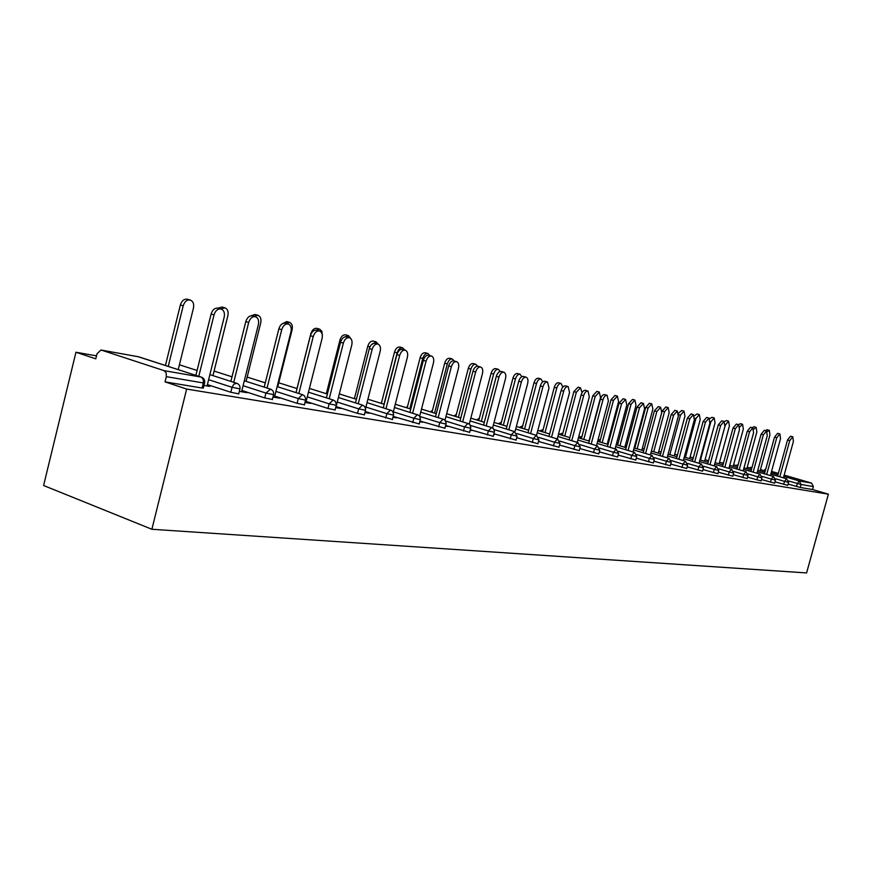 <?xml version="1.0" encoding="UTF-8"?>
<svg xmlns="http://www.w3.org/2000/svg" width="872" height="872" viewBox="0 0 872 872"><rect width="100%" height="100%" fill="white"/><g stroke="black" fill="none" stroke-linecap="round" stroke-linejoin="round"><path stroke-width="1.31" d="M96.509 355.852L75.951 352.244L43.6 485.508L151.892 529.271L806.589 572.926L828.4 494.173L186.652 389.065L151.892 529.271M101.392 350.108L164.11 370.655L201.105 377.075L138.833 356.844L100.945 350.01L97.01 353.792L95.778 358.839L75.951 352.244M203.361 387.964L202.064 388.029L203.329 382.95L166.334 376.66L165.048 381.871L186.652 389.065M202.064 388.029L165.048 381.871M166.334 376.66L166.181 372.878L164.11 370.655M783.797 476.428L799.286 480.963L811.592 483.099L784.157 475.098M778.347 473.398L771.535 471.414M765.594 469.681L764.755 469.441M203.994 385.446L209.836 386.427M209.945 385.991L207.176 385.522M787.765 485.344L775.001 481.824M828.4 494.173L812.551 489.519L800.245 487.47L788.125 484.058M761.114 480.908L747.544 477.158M732.763 476.188L718.321 472.177M702.559 471.163L687.147 466.869M670.306 465.79L653.837 461.179M635.797 460.045L618.139 455.086M598.781 453.876L579.804 448.524M558.974 447.249L538.525 441.45M516.05 440.098L493.955 433.787M493.846 434.212L494.827 434.376L493.879 434.082M469.627 432.359L445.679 425.482M445.527 426.081L447.608 426.43L445.592 425.808M419.247 423.966L393.218 416.424M393 417.241L396.389 417.819L393.098 416.86M364.409 414.821L357.487 413.372L336.102 406.559M335.72 407.606L340.625 408.434L335.927 407.224M304.481 404.826L297.09 403.311L274.745 396.095M272.99 397.054L279.694 398.177L274.549 396.88M238.71 393.861L230.797 392.258L207.405 384.607M239.331 391.386L247.049 392.694L241.675 391.332M272.38 399.474L264.739 397.915L241.882 390.493M305.08 402.45L310.846 403.42L305.941 402.166M335.12 409.938L327.97 408.456L306.127 401.447M364.997 412.532L369.107 413.23L365.096 412.14M392.422 419.497L365.237 411.584M419.824 421.754L422.528 422.212L419.912 421.394M444.96 428.25L419.999 421.056M470.182 430.234L471.687 430.485L470.226 430.027M493.301 436.305L470.313 429.722M537.926 443.739L516.682 437.69M579.248 450.628L559.552 445.047M617.616 457.015L599.315 451.86M653.346 462.967L636.298 458.182M686.7 468.526L670.775 464.078M717.907 473.714L702.996 469.572M747.162 478.586L733.167 474.706M774.641 483.164L761.485 479.524M812.551 489.519L813.369 486.587L801.074 484.494L800.245 487.47M811.592 483.099L813.369 486.587M207.067 385.958L224.202 317.103C224.954 312.939 223.93 310.247 221.117 309.015C217.847 308.568 215.482 310.519 214.032 314.879L211.111 314.018C212.561 309.669 214.926 307.718 218.196 308.165L221.117 309.015M195.884 375.352L211.111 314.018M198.783 376.301L214.032 314.879M183.207 305.8L180.362 304.971C181.79 300.677 184.155 298.758 187.458 299.227L190.292 300.044C187 299.587 184.635 301.505 183.207 305.8L168.242 366.382M178.215 369.619L193.453 308.056C194.184 303.947 193.126 301.276 190.292 300.044M180.362 304.971L165.44 365.466M241.566 391.768L258.385 324.569C259.137 320.504 258.166 317.877 255.496 316.7C252.368 316.285 250.111 318.204 248.694 322.455L245.795 321.605C247.212 317.353 249.479 315.446 252.597 315.86L255.496 316.7M230.873 381.38L245.795 321.605M233.74 382.307L248.694 322.455M274.451 397.294L290.976 331.687C291.717 327.719 290.801 325.158 288.25 324.024C285.275 323.632 283.106 325.518 281.732 329.671L278.866 328.831C280.239 324.689 282.408 322.803 285.384 323.196L288.25 324.024M264.205 387.124L278.866 328.831M267.05 388.04L281.732 329.671M305.832 402.581L322.073 338.478C322.803 334.597 321.953 332.112 319.523 331.011C316.678 330.652 314.585 332.505 313.244 336.548L310.399 335.72C311.74 331.676 313.833 329.834 316.678 330.194L319.523 331.011M296.022 392.618L310.399 335.72M298.845 393.512L313.244 336.548M336.396 405.404L351.787 344.963C352.517 341.17 351.71 338.75 349.389 337.693C346.675 337.355 344.658 339.164 343.35 343.121L340.538 342.304C341.846 338.358 343.851 336.548 346.565 336.886L349.389 337.693M326.422 397.861L340.538 342.304M329.213 398.744L343.35 343.121M365.575 408.314L380.203 351.176C380.922 347.459 380.17 345.094 377.947 344.069C375.342 343.764 373.412 345.541 372.137 349.41L369.347 348.604C370.622 344.745 372.551 342.969 375.156 343.274L377.947 344.069M355.482 402.886L369.347 348.604M358.239 403.758L372.137 349.41M218.011 308.11L222.109 307.02L224.922 307.838L220.834 308.928M212.953 375.603L227.886 315.631C228.617 311.62 227.625 309.026 224.922 307.838M251.005 315.762L255.158 314.465L257.959 315.272L254.112 316.296M246.1 381.326L260.739 322.858C261.458 318.945 260.532 316.416 257.959 315.272M281.678 324.155L286.725 321.572L289.493 322.368L285.874 323.338M277.743 386.797L292.109 329.769C292.829 325.932 291.957 323.468 289.493 322.368M311.119 333.769L310.846 333.693C312.143 329.79 314.16 328.014 316.896 328.363L319.643 329.147L316.198 330.096M322.324 335.208L321.855 331.273L319.643 329.147M310.846 333.693L296.981 388.552M341.203 340.462L339.938 340.091C341.192 336.287 343.143 334.532 345.77 334.859L348.484 335.644L344.822 336.908M350.925 338.75L348.484 335.644M339.938 340.091L326.313 393.719M393.239 412.173L407.409 357.117C408.118 353.476 407.409 351.176 405.284 350.184C402.788 349.901 400.924 351.645 399.681 355.427L396.913 354.632C398.166 350.849 400.03 349.105 402.515 349.4L405.284 350.184M383.298 407.693L396.913 354.632M386.034 408.554L399.681 355.427M369.968 346.86L367.788 346.228C369.02 342.5 370.894 340.778 373.412 341.083L376.105 341.857L371.418 344.68M378.241 344.178L376.105 341.857M367.788 346.228L354.403 398.657M419.683 416.173L433.471 362.807C434.18 359.253 433.515 356.997 431.466 356.038C429.079 355.776 427.28 357.487 426.059 361.193L423.334 360.398C424.544 356.703 426.353 354.991 428.741 355.264L431.466 356.038M409.949 412.303L423.334 360.398M412.652 413.143L426.059 361.193M397.163 352.877L394.493 352.103C395.692 348.451 397.501 346.773 399.921 347.056L402.581 347.808C400.172 347.525 398.362 349.214 397.163 352.877L383.985 404.227M404.597 349.988L402.581 347.808M394.493 352.103L381.337 403.398M445.003 420.162L458.465 368.267C459.173 364.779 458.541 362.578 456.579 361.651C454.29 361.4 452.557 363.09 451.358 366.709L448.655 365.935C449.843 362.316 451.587 360.637 453.876 360.888L456.579 361.651M435.499 416.729L448.655 365.935M438.191 417.557L451.358 366.709M422.746 358.501L420.108 357.749C421.285 354.174 423.029 352.517 425.351 352.779L427.988 353.531C425.678 353.269 423.923 354.926 422.746 358.501L409.786 408.761M429.896 355.591L427.988 353.531M420.108 357.749L407.17 407.954M469.278 424.086L482.467 373.51C483.153 370.088 482.565 367.94 480.69 367.047C478.488 366.807 476.81 368.464 475.643 372.017L472.962 371.254C474.128 367.701 475.807 366.055 478.009 366.284L480.69 367.047M460.024 420.969L472.962 371.254M462.683 421.797L475.643 372.017M447.314 363.907L444.698 363.155C445.854 359.656 447.543 358.032 449.767 358.272L452.383 359.013C450.159 358.774 448.47 360.398 447.314 363.907L434.572 413.121M454.181 360.975L452.383 359.013M444.698 363.155L431.978 412.325M492.593 427.934L505.52 378.546C506.207 375.189 505.64 373.085 503.842 372.224C501.727 372.006 500.103 373.63 498.958 377.107L496.31 376.355C497.454 372.878 499.078 371.254 501.193 371.472L503.842 372.224M483.589 425.056L496.31 376.355M486.216 425.863L498.958 377.107M470.924 369.096L468.329 368.365C469.463 364.932 471.098 363.33 473.234 363.559L475.829 364.289C473.681 364.06 472.057 365.662 470.924 369.096L458.389 417.317M477.551 366.207L475.829 364.289M468.329 368.365L455.816 416.533M514.992 431.684L527.68 383.386C528.356 380.094 527.833 378.034 526.099 377.195C524.061 376.998 522.492 378.601 521.369 382.001L518.753 381.26C519.865 377.849 521.445 376.257 523.483 376.453L526.099 377.195M506.24 428.98L518.753 381.26M508.834 429.776L521.369 382.001M493.628 374.099L491.067 373.369C492.168 370 493.748 368.42 495.808 368.638L498.37 369.357C496.31 369.15 494.729 370.731 493.628 374.099L481.29 421.35M500.092 371.461L498.37 369.357M491.067 373.369L478.739 420.577M536.531 435.346L549 388.04L547.507 381.98C545.556 381.794 544.03 383.375 542.929 386.71L540.335 385.98C541.436 382.634 542.962 381.064 544.913 381.249L547.507 381.98M528.029 432.763L540.335 385.98M530.601 433.537L542.929 386.71M515.472 378.906L512.932 378.175C514.011 374.884 515.548 373.325 517.532 373.532L520.072 374.241C518.088 374.044 516.551 375.592 515.472 378.906L503.329 425.231M521.816 376.682L520.072 374.241M512.932 378.175L500.811 424.468M557.263 438.899L569.536 392.52L568.13 386.59C566.244 386.416 564.762 387.964 563.683 391.245L561.121 390.514C562.189 387.244 563.672 385.697 565.557 385.871L568.13 386.59M549 436.392L561.121 390.514M551.551 437.166L563.683 391.245M536.509 383.527L534.002 382.819C535.059 379.582 536.553 378.056 538.46 378.241L540.967 378.949C539.06 378.764 537.577 380.29 536.509 383.527L524.562 428.98M542.722 381.892L540.967 378.949M534.002 382.819L522.066 428.217M577.242 442.333L589.308 396.847L587.99 391.038C586.169 390.874 584.731 392.4 583.684 395.615L581.144 394.896C582.191 391.681 583.63 390.155 585.45 390.318L587.99 391.038M569.209 439.902L581.144 394.896M571.738 440.665L583.684 395.615M556.794 387.986L554.298 387.288C555.344 384.105 556.783 382.601 558.625 382.775L561.11 383.484C559.268 383.309 557.829 384.814 556.794 387.986L545.022 432.588M562.811 387.124L561.11 383.484M554.298 387.288L542.548 431.836M596.503 445.636L608.384 401.011L607.13 395.31C605.375 395.158 603.991 396.662 602.955 399.823L600.448 399.114C601.473 395.953 602.868 394.46 604.623 394.613L607.13 395.31M588.698 443.281L600.448 399.114M591.194 444.033L602.955 399.823M576.338 392.291L573.885 391.593L578.082 387.157L580.545 387.855L576.338 392.291L564.751 436.065M582.038 392.662L580.545 387.855M573.885 391.593L562.298 435.324M615.087 448.829L626.794 405.033L625.606 399.441L621.551 403.878L619.066 403.18L623.12 398.744L625.606 399.441M607.49 446.551L619.066 403.18M609.964 447.292L621.551 403.878M595.216 396.444L592.775 395.757L596.862 391.386L599.293 392.073L595.216 396.444L583.793 439.423M588.992 440.992L600.536 397.61L599.293 392.073M592.775 395.757L581.373 438.692M633.028 451.914L644.561 408.913L643.438 403.431L639.492 407.802L637.04 407.104L640.985 402.744L643.438 403.431M625.638 449.701L637.04 407.104M628.08 450.432L639.492 407.802M613.43 400.455L611.021 399.768L614.989 395.463L617.398 396.139L613.43 400.455L602.181 442.671M607.206 444.175L618.575 401.578L617.398 396.139M611.021 399.768L599.783 441.951M650.37 454.901L661.717 412.652L660.66 407.279L656.834 411.584L654.392 410.908L658.229 406.603L660.66 407.279M643.165 452.742L654.392 410.908M645.585 453.473L656.834 411.584M631.034 404.325L628.647 403.649L632.505 399.409L634.892 400.074L631.034 404.325L619.948 445.81M624.81 447.26L636.004 405.415L634.892 400.074M628.647 403.649L617.572 445.102M667.124 457.778L678.307 416.282L677.315 411.006L673.576 415.246L671.168 414.571L674.906 410.331L677.315 411.006M660.104 455.685L671.168 414.571M662.491 456.405L673.576 415.246M648.059 408.074L645.694 407.409L649.444 403.224L651.809 403.889L648.059 408.074L637.127 448.84M641.825 450.246L652.856 409.121L651.809 403.889M645.694 407.409L634.772 448.143M683.332 460.569L694.352 419.781L693.414 414.603L689.774 418.789L687.398 418.113L691.027 413.938L693.414 414.603M676.487 458.53L687.398 418.113M678.852 459.239L689.774 418.789M664.519 411.693L662.175 411.039L665.837 406.919L668.17 407.562L664.519 411.693L653.738 451.772M658.295 453.124L669.162 412.718L668.17 407.562M662.175 411.039L651.417 451.086M699.006 463.272L709.873 423.171L708.991 418.091L705.448 422.212L703.094 421.547L706.636 417.426L708.991 418.091M692.335 461.288L703.094 421.547M694.679 461.986L705.448 422.212M678.601 413.219L681.697 410.483L684.008 411.126L680.454 415.192L669.816 454.617M674.23 455.925L684.945 416.184L684.008 411.126M714.19 465.888L724.904 426.463L724.065 421.459L720.621 425.525L718.288 424.871L721.733 420.805L724.065 421.459M707.683 463.959L718.288 424.871M710.004 464.645L720.621 425.525M694.45 415.824L697.055 413.938L699.344 414.582L695.878 418.593L685.392 457.364M689.665 458.628L700.238 419.552L699.344 414.582M728.905 468.428L739.467 429.634L738.671 424.719L735.314 428.73L733.003 428.087L736.371 424.086L738.671 424.719M722.539 466.542L733.003 428.087M724.839 467.228L735.314 428.73M709.71 418.658L711.944 417.296L714.201 417.917L710.822 421.874L700.478 460.035M704.62 461.255L715.051 422.811L714.201 417.917M743.162 470.88L753.582 432.719L752.83 427.89L749.549 431.836L747.271 431.204L750.552 427.258L752.83 427.89M736.949 469.049L747.271 431.204M739.216 469.725L749.549 431.836M724.392 421.623L726.365 420.544L728.611 421.165L725.308 425.067L715.105 462.618L722.975 464.94M719.117 463.806L729.406 425.961L728.611 421.165M756.983 473.267L767.262 435.706L766.553 430.953L763.36 434.856L761.093 434.223L764.297 430.332L766.553 430.953M750.912 471.48L761.093 434.223M753.157 472.144L763.36 434.856M738.508 424.675L740.361 423.694L742.584 424.304L739.783 426.92M733.188 466.269L743.336 429.035L742.584 424.304M770.39 475.578L780.538 438.605L779.873 433.929L776.745 437.777L774.51 437.155L777.628 433.319L779.873 433.929M764.461 473.834L774.51 437.155M766.684 474.488L776.745 437.777M752.154 427.694L753.931 426.746L756.133 427.356L753.779 429.177M746.835 468.667L756.842 432L756.133 427.356M783.405 477.823L793.411 441.417L792.79 436.818L789.738 440.622L787.525 440L790.577 436.207L792.79 436.818M777.606 476.123L787.525 440M779.808 476.777L789.738 440.622M765.398 430.637L767.109 429.711L769.289 430.321L767.273 431.651M760.079 471L769.965 434.888L769.289 430.321M203.318 388.171L204.571 383.091L203.329 382.95L203.318 379.734L201.596 377.216M204.626 382.895L204.571 383.091C205.073 380.236 204.004 378.252 201.378 377.14L138.201 356.735M760.46 469.616L765.235 471.011M771.175 472.744L777.988 474.739M796.485 486.522L797.302 483.546L799.286 480.963L801.074 484.494L788.637 480.995M749.266 467.839L751.98 467.141L750.585 468.22M230.797 392.258L232.039 387.299L208.626 379.702M138.594 356.779L139.531 357.073M238.666 394.046L239.898 389.097C240.389 386.307 239.353 384.367 236.781 383.288L233.838 384.181L232.039 387.299L239.953 388.912M264.739 397.915L265.949 393.076L243.081 385.697M297.09 403.311L298.289 398.58L275.934 391.419M327.97 408.456L329.147 403.834L307.282 396.869M357.487 413.372L358.643 408.859L337.246 402.079M385.707 418.07L386.841 413.655L365.902 407.06M412.728 422.571L413.851 418.255L393.337 411.835M438.627 426.888L439.728 422.658L419.89 416.478M463.468 431.03L464.547 426.888L445.657 421.023M487.306 434.997L488.375 430.942L470.368 425.383M510.218 438.823L511.265 434.845L494.075 429.558M532.247 442.486L533.272 438.583L516.856 433.558M553.437 446.017L554.45 442.191L538.754 437.406M573.841 449.418L574.844 445.668L559.824 441.101M593.516 452.699L594.497 449.015L580.109 444.655M612.471 455.86L613.441 452.241L599.663 448.077M630.772 458.901L631.72 455.348L618.51 451.369M648.43 461.844L649.378 458.356L636.691 454.552M665.5 464.689L666.426 461.255L654.251 457.615M681.991 467.436L682.907 464.068L671.211 460.569M697.949 470.095L698.854 466.782L687.605 463.424M713.394 472.668L714.277 469.409L703.453 466.193M728.338 475.164L729.221 471.948L718.801 468.863M742.824 477.573L743.685 474.412L733.657 471.447M756.863 479.916L757.714 476.799L748.045 473.943M770.467 482.183L771.306 479.11L761.997 476.374M783.666 484.385L784.506 481.366L775.524 478.717M272.337 399.649L273.546 394.82C274.026 392.084 273.012 390.198 270.505 389.141L265.949 393.076L273.59 394.645M304.437 404.99L305.789 398.787L304.35 395.703L302.431 394.678L298.289 398.58L305.669 400.117M335.088 410.091L336.418 404.51L335.339 401.36L333.148 400.008L329.147 403.834L336.298 405.338M364.376 414.963L365.684 409.513L364.627 406.417L362.49 405.099L358.643 408.859L365.564 410.32M392.389 419.617L393.675 414.287L392.64 411.268L390.558 409.982L386.841 413.655L393.555 415.094M367.036 402.613L391.55 410.538M419.225 424.086L420.478 418.865L419.465 415.9L417.426 414.647L413.851 418.255L420.369 419.661M394.449 407.486L418.288 415.094M444.927 428.359L446.17 423.247L445.178 420.348L443.183 419.116L439.728 422.658L446.05 424.032M420.718 412.151L443.924 419.476M469.594 432.468L470.815 427.454L469.845 424.61L467.893 423.411L464.547 426.888L470.695 428.228M445.919 416.62L468.547 423.716M493.269 436.403L494.468 431.498L493.519 428.708L491.612 427.531L488.375 430.942L494.359 432.261M470.106 420.914L492.19 427.781M456.143 415.246L455.402 416.402M516.028 440.186L517.063 436.218L514.524 431.52L511.265 434.845L517.085 436.131M493.345 425.035L514.916 431.705M479.208 418.778L478.009 420.348M537.904 443.826L538.929 439.924L536.433 435.313L533.272 438.583L538.951 439.848M515.69 429.002L536.771 435.477M501.356 422.386L499.765 424.152M558.952 447.325L559.966 443.499L557.513 438.976L554.45 442.191L559.988 443.434M537.196 432.817L557.818 439.117M522.644 425.994L520.748 427.814M579.226 450.693L580.218 446.944L577.809 442.507L574.844 445.668L580.24 446.878M557.906 436.48L578.082 442.627M539.594 430.942L543.147 429.558L540.967 431.357M598.759 453.941L599.74 450.268L597.375 445.897L594.497 449.015L599.762 450.203M577.853 440.011L597.614 446.006M559.105 434.365L562.8 433.112L560.489 434.779M617.605 457.081L618.564 453.462L616.232 449.178L613.441 452.241L618.586 453.407M597.091 443.423L616.449 449.276M581.929 436.6L579.324 438.082M635.786 460.1L636.734 456.557L634.434 452.339L631.72 455.348L636.745 456.492M615.654 446.704L634.631 452.426M578.659 436.981L581.657 436.523M600.317 439.946L597.767 440.894M653.335 463.021L654.273 459.533L652.005 455.391L649.378 458.356L654.294 459.479M633.573 449.876L652.191 455.467M618.085 443.172L616.668 442.9M670.296 465.844L671.222 462.411L668.988 458.334L666.426 461.255L671.233 462.367M650.894 452.939L669.151 458.41M686.689 468.569L687.605 465.201L685.403 461.19L682.907 464.068L687.616 465.147M667.625 455.903L685.556 461.255M702.549 471.207L703.442 467.893L701.273 463.948L698.854 466.782L703.453 467.85M683.812 458.77L701.415 464.002M717.896 473.758L718.779 470.499L716.642 466.607L714.277 469.409L718.79 470.455M699.486 461.539L716.773 466.662M714.648 464.22L731.521 469.191L729.221 471.948L733.625 473.016L731.641 469.245M747.151 478.619L748.013 475.458L745.931 471.698L743.685 474.412L748.023 475.425M729.341 466.814L746.04 471.741M761.103 480.941L761.954 477.834L759.904 474.128L757.714 476.799L761.965 477.802M743.587 469.332L760.003 474.161M774.63 483.197L775.47 480.134L773.442 476.472L771.306 479.11L775.481 480.101M757.397 471.763L773.54 476.515M738.05 464.983L737.298 465.877M787.754 485.377L788.582 482.358L786.588 478.761L784.506 481.366L788.593 482.325M770.793 474.128L786.675 478.793M680.454 415.192L678.601 414.68M695.878 418.593L694.635 418.244M710.822 421.874L710.157 421.688M101.207 350.064L138.386 356.746M236.781 383.288L209.89 374.622M197.094 370.491L179.414 364.79M270.505 389.141L244.313 380.759M232.007 376.813L214.087 371.08M302.66 394.722L277.143 386.612M265.284 382.841L247.168 377.075M333.344 400.052L308.47 392.193M297.047 388.574L278.757 382.797M362.676 405.153L338.401 397.512M327.382 394.057L309.429 388.411M356.397 399.278L339.317 393.937M384.171 404.281L367.908 399.223M381.696 402.003L380.737 403.213M410.777 409.066L395.278 404.27M407.649 406.09L406.145 407.638M436.294 413.655L421.514 409.099M432.523 410.2L430.561 411.889M460.787 418.059L446.671 413.72M456.405 414.255L454.04 415.988M484.309 422.277L470.826 418.157M479.36 418.222L476.635 419.933M506.926 426.332L494.043 422.408M501.433 422.103L498.392 423.727M528.694 430.234L516.355 426.484M522.677 425.885L519.363 427.4M549.643 433.983L537.828 430.408M569.819 437.591L558.505 434.18M589.287 441.079L578.441 437.82M608.057 444.426L597.658 441.308M599.195 439.641L598.083 439.673M626.183 447.674L616.199 444.687M608.591 442.409L607.751 442.159M643.689 450.791L634.097 447.936M626.696 445.734L625.322 445.32M660.605 453.811L651.395 451.075M644.19 448.938L642.326 448.382M635.274 446.29L634.598 446.083M676.966 456.732L668.116 454.105M661.085 452.023L658.774 451.336M692.804 459.555L684.28 457.037M677.435 455.01L674.688 454.203M732.753 476.232L733.625 473.016M708.129 462.291L699.933 459.871M693.251 457.898L690.112 456.972M708.565 460.689L705.056 459.664M737.363 467.501L729.766 465.267M723.4 463.392L719.542 462.258M723.706 462.291L722.299 463.076M751.315 469.986L743.99 467.839M737.777 466.008L733.592 464.787M738.137 464.656L735.979 465.485M764.853 472.395L757.79 470.324M751.708 468.547L747.228 467.239"/></g></svg>
